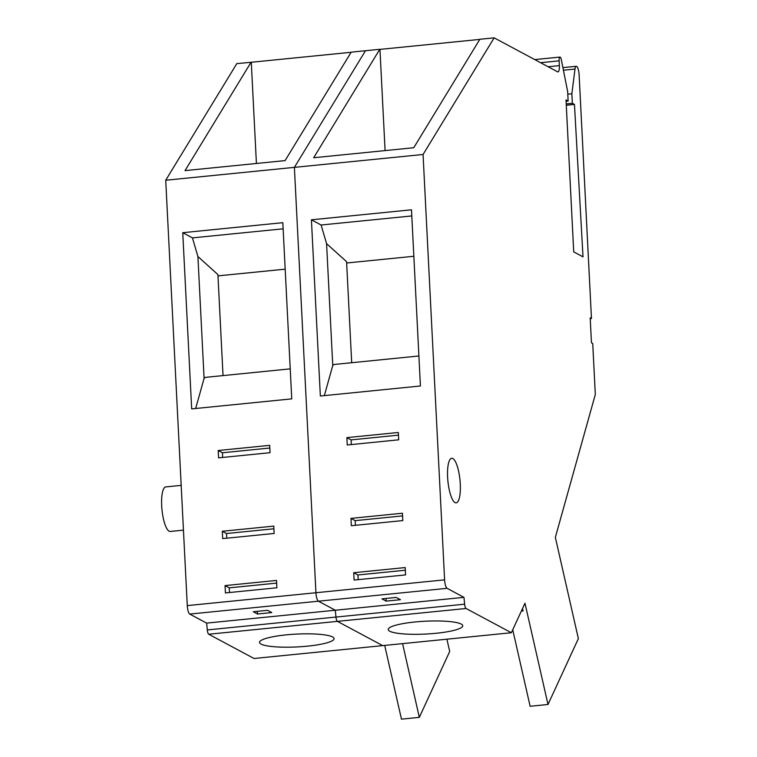 <?xml version="1.0" encoding="UTF-8"?>
<svg xmlns="http://www.w3.org/2000/svg" width="757" height="757" viewBox="0 0 757 757"><rect width="100%" height="100%" fill="white"/><g stroke="black" fill="none" stroke-linecap="round" stroke-linejoin="round"><path stroke-width="1.14" d="M446.904 639.192L449.696 651.503L419.331 717.362L402.573 643.63M562.905 67.619L576.266 66.285A7.466 2.016 84.3 0 1 579.124 74.839L591.463 318.517L590.195 317.836L591.463 342.798L592.731 343.479L595.314 394.492L555.345 537.366L578.367 638.624L548.002 704.483L524.98 603.225L511.363 632.738L382.701 645.617L337.404 621.365A4.476 1.211 -95.7 0 1 335.966 617.059A4.476 1.211 84.3 0 0 337.404 621.365L208.733 634.243A4.476 1.211 -95.7 0 1 207.304 629.938L206.633 623.115L189.752 614.078A7.466 2.016 -95.7 0 1 187.272 605.609L165.717 180.242L236.818 63.607L251.286 62.273L256.415 163.474M189.752 614.078L318.423 601.2A7.466 2.016 -95.7 0 1 315.934 592.731A7.466 2.016 84.3 0 0 318.423 601.2L335.294 610.237L335.966 617.059L207.304 629.938M187.272 605.609L315.934 592.731L294.388 167.363L165.717 180.242M423.059 154.485L294.388 167.363L315.934 592.731L444.605 579.853L423.059 154.485L494.151 37.85L479.853 39.279L413.748 147.729L313.672 157.74L379.777 49.3L365.489 50.728L294.388 167.363L365.489 50.728L351.191 52.157L285.086 160.607L185.011 170.618L251.116 62.178M511.363 632.738L466.066 608.486L337.404 621.365L382.701 645.617L254.03 658.495L208.733 634.243M183.449 530.146L170.249 531.461A22.388 6.056 -95.7 0 1 161.686 505.799A22.388 6.056 -95.7 0 1 165.783 486.912L181.178 485.369M351.116 52.28L251.286 62.273M276.892 587.782L276.523 580.439L225.056 585.596L225.425 592.93L276.892 587.782M274.138 533.458L273.769 526.115L222.303 531.263L222.672 538.606L274.138 533.458M270.05 452.695L269.672 445.353L218.205 450.51L218.584 457.853L270.05 452.695M182.749 232.692L282.825 222.681L291.748 398.873L191.672 408.894L182.749 232.692L192.448 237.887L197.908 256.528L204.087 378.396L195.666 408.487M290.224 368.867L205.279 377.374L204.087 378.396M197.908 256.528L217.912 274.583L223.031 375.595M285.181 269.161L217.978 275.879M283.137 228.813L192.448 237.887M225.056 585.596L229.267 587.848L229.503 592.523M276.655 583.108L229.267 587.848M273.902 528.783L226.523 533.524L226.759 538.199M269.814 448.021L222.426 452.771L222.662 457.436M222.303 531.263L226.523 533.524M218.205 450.51L222.426 452.771M444.605 579.853A7.466 2.016 84.3 0 0 447.084 588.321L318.423 601.2L335.294 610.237L206.633 623.115M267.562 610.312L253.264 611.741L257.484 614.003L271.782 612.574L267.562 610.312M257.484 614.003L257.352 611.334M307.351 646.166A37.311 6.425 177.1 0 0 334.064 638.624A37.311 6.425 177.1 0 0 286.25 634.868A37.311 6.425 177.1 0 0 259.537 642.4A37.311 6.425 177.1 0 0 307.351 646.166M419.331 717.362L401.465 719.15L384.698 645.418M576.266 66.285A7.466 2.016 84.3 0 0 574.998 69.057L571.866 93.754L572.349 103.293L574.459 104.428L583.004 256.85L573.721 251.873L566.018 99.905L568.129 101.041L567.646 91.493L561.372 59.917A4.476 1.211 84.3 0 0 559.934 57.078A4.476 1.211 84.3 0 0 559.12 60.853L540.583 62.708M447.084 588.321L463.965 597.358L464.637 604.181A4.476 1.211 84.3 0 0 466.066 608.486M494.151 37.85L557.625 71.839A7.466 2.016 -95.7 0 0 557.994 71.924A7.466 2.016 -95.7 0 0 559.357 65.622L559.12 60.853M447.614 477.184A22.388 6.056 84.3 0 0 456.178 502.847A22.388 6.056 84.3 0 0 460.275 483.96A22.388 6.056 84.3 0 0 451.711 458.297A22.388 6.056 84.3 0 0 447.614 477.184M571.866 93.754L567.788 94.161M572.349 103.293L566.227 103.908M568.129 101.041L566.094 101.239M574.459 104.428L566.293 105.242M463.965 597.358L335.294 610.237L335.966 617.059L464.637 604.181M479.787 39.402L379.957 49.394L385.086 150.596M405.563 574.904L405.184 567.561L353.718 572.718L354.096 580.051L405.563 574.904M402.809 520.579L402.431 513.237L350.964 518.384L351.343 525.727L402.809 520.579M398.712 439.817L398.343 432.474L346.876 437.631L347.245 444.974L398.712 439.817M311.42 219.814L411.486 209.803L420.419 385.994L320.343 396.015L311.42 219.814L321.119 225.009L326.579 243.65L332.758 365.517L324.337 395.618M418.895 355.989L333.951 364.495L332.758 365.517M326.579 243.65L346.583 261.704L351.693 362.717M413.842 256.282L346.649 263.001M411.799 215.934L321.119 225.009M353.718 572.718L357.938 574.97L358.175 579.644M405.326 570.229L357.938 574.97M402.573 515.905L355.184 520.646L355.421 525.32M398.475 435.143L351.097 439.893L351.333 444.567M350.964 518.384L355.184 520.646M346.876 437.631L351.097 439.893M396.233 597.434L381.935 598.863L386.155 601.124L400.453 599.695L396.233 597.434M386.155 601.124L386.023 598.456M436.023 633.287A37.311 6.425 177.1 0 0 462.735 625.746A37.311 6.425 177.1 0 0 414.921 621.989A37.311 6.425 177.1 0 0 388.209 629.521A37.311 6.425 177.1 0 0 436.023 633.287M522.529 608.533L523.068 610.908L521.355 611.079M548.002 704.483L530.127 706.272L512.735 629.767M591.463 318.517L590.242 318.64M563.416 70.212L574.998 69.057M548.125 66.748L559.357 65.622M559.934 57.078L534.764 59.595"/></g></svg>
